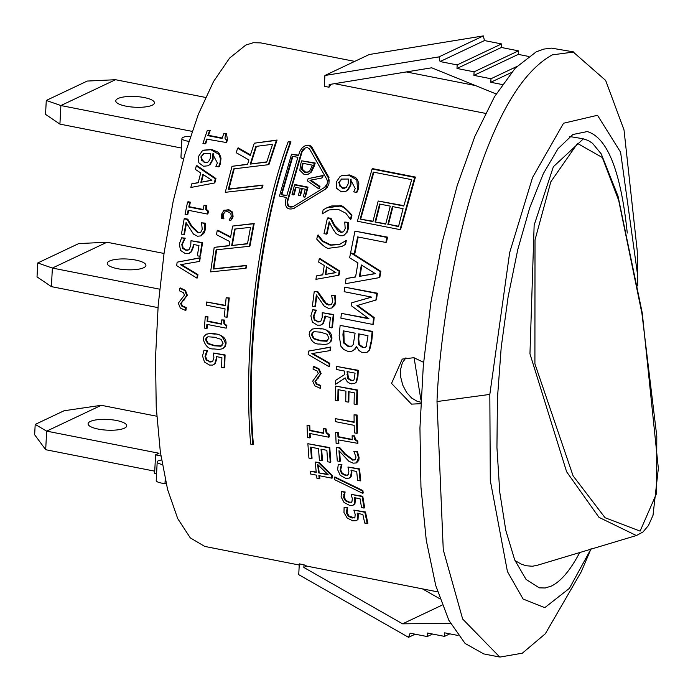 <?xml version="1.0" encoding="UTF-8"?>
<svg xmlns="http://www.w3.org/2000/svg" width="693" height="693" viewBox="0 0 693 693"><rect width="100%" height="100%" fill="white"/><g stroke="black" fill="none" stroke-linecap="round" stroke-linejoin="round"><path stroke-width="1.04" d="M101.273 405.301L46.656 431.133L35.196 424.419L64.059 410.758L101.273 405.301L156.757 416.224M160.915 455.994L155.587 454.859L159 453.248L46.656 431.133L45.686 449.705L154.73 471.171M162.266 464.466A9.078 2.521 -177 0 1 157.198 461.928A9.078 2.521 -177 0 1 161.53 460.022M116.519 420.495A19.361 5.371 -177 0 1 126.75 425.814A19.361 5.371 -177 0 1 107.129 430.162A19.361 5.371 -177 0 1 88.08 423.787A19.361 5.371 -177 0 1 116.519 420.495M35.196 424.419L34.65 434.754L45.686 449.705M156.575 473.856L154.608 473.432L155.587 454.859M157.198 461.928L156.228 480.5A9.078 2.521 3 0 0 164.995 483.48L166.103 483.541M106.991 242.229L52.373 268.061L37.76 262.959L78.716 243.581L106.991 242.229L164.016 253.456M159.667 289.18L52.373 268.061L51.403 286.633L158.004 307.623M135.698 260.074A19.361 5.371 -177 0 1 145.928 265.393A19.361 5.371 -177 0 1 126.308 269.742A19.361 5.371 -177 0 1 107.259 263.366A19.361 5.371 -177 0 1 135.698 260.074M37.76 262.959L37.024 276.888L51.403 286.633M260.681 42.879L253.343 42.715L245.798 45.062L229.617 58.073L213.565 81.479L198.363 114.25L184.667 154.955L173.085 201.802L164.12 252.737L158.177 305.509L155.509 357.805L156.237 407.319L160.326 451.888L167.593 489.535L177.729 518.624L190.28 537.863L204.695 546.413M115.506 79.712L60.889 105.544L46.275 100.442L87.24 81.064L115.506 79.712L205.518 97.427M192.082 131.367L60.889 105.544L59.919 124.116L181.436 148.033M188.808 141.303A9.078 2.521 -177 0 1 181.938 138.487A9.078 2.521 -177 0 1 190.384 136.417M144.213 97.557A19.361 5.371 -177 0 1 154.444 102.876A19.361 5.371 -177 0 1 134.832 107.224A19.361 5.371 -177 0 1 115.774 100.849A19.361 5.371 -177 0 1 144.213 97.557M46.275 100.442L45.547 114.371L59.919 124.116M181.938 138.487L180.968 157.068A9.078 2.521 3 0 0 183.524 158.983M642.255 312.993L618.026 196.197L601.255 153.933L592.532 143.304L588.21 140.471L583.341 138.877L553.36 166.736L534.147 225.19L529.954 353.811L566.623 471.777L598.977 517.342L636.391 535.55L643.026 531.955L648.483 525.459L653.005 515.323L658.35 468.399L642.255 312.993A2.902 0.485 170.8 0 1 642.255 312.993A2.902 0.485 170.8 0 1 641.909 313.288L656.799 436.287L656.566 493.451L640.107 531.124L605.05 517.723L573.059 475.796L534.909 363.834L535.013 239.908L550.814 181.8L577.529 143.434L602.312 157.519L618.702 200.416L641.909 313.288M537.24 565.306L532.363 566.242L526.186 565.748L521.431 564.206L514.977 560.576M420.824 402.174L417.281 401.386L411.564 397.99L406.54 392.368L402.772 385.161L400.71 377.191L400.58 369.404L402.399 362.673L405.968 357.796M414.093 357.735L420.928 400.026M415.176 634.199L408.549 637.326L298.735 574.662L299.298 563.859L303.993 564.786L306.748 566.094L437.621 591.857M303.993 564.786L303.855 567.463L306.748 566.094M408.549 637.326L410.126 633.203L427.217 636.564L427.399 633.021L444.49 636.382L444.672 632.839L458.125 635.481M450.433 623.328L402.564 623.83L303.855 567.463M422.453 588.868L439.899 598.821M432.562 634.034L427.217 636.564M449.835 633.852L444.49 636.382M442.177 605.093L402.564 623.83M331.289 84.156L329.019 87.223L329.288 84.485M329.019 87.223L324.324 86.304L324.896 75.494L438.964 56.895L440.081 61.556L457.172 64.917L456.99 68.468L474.081 71.829L473.891 75.372L490.982 78.742L490.8 82.285L502.252 84.537M528.456 56.393L518.269 54.383L518.451 50.84L501.368 47.479L501.55 43.928L484.459 40.566L483.342 35.906L369.274 54.504L324.896 75.494M483.342 35.906L438.964 56.895M484.459 40.566L440.081 61.556M501.55 43.928L457.172 64.917M501.368 47.479L456.99 68.468M518.451 50.84L474.081 71.829M518.269 54.383L473.891 75.372M516.727 66.563L490.982 78.742M511.304 72.583L490.8 82.285M496.153 93.962L431.704 67.793L329.158 84.546M485.438 113.366L334.433 83.645M406.263 71.933L474.904 85.447M232.034 166.303L225.251 192.325L261.668 188.132L262.387 185.343L228.309 189.293L233.654 168.884L268.347 164.7L276.36 140.367L254.296 143.191L250.277 155.475L237.63 148.198L236.2 152.703L248.9 159.953L247.557 164.44L232.034 166.311L247.358 164.232M234.234 168.815L228.933 188.998L263.019 185.048L262.292 187.829L261.659 188.124M254.296 143.191L277.079 140.029L269.005 164.388L268.347 164.7M237.63 148.198L238.314 147.878L250.173 154.712M288.149 141.796L290.999 141.883C261.374 221.422 245.253 350.979 253.378 444.222L252.789 444.499C244.976 352.91 259.165 228.551 290.28 142.221L288.149 141.796C258.87 221.543 242.524 347.141 250.658 444.083L252.789 444.499M305.085 145.851L309.035 145.123L311.044 146.11L312.127 147.505L328.993 177.547L328.326 177.858L311.417 147.843L309.832 146.076L306.904 145.4L304.712 146.015L302.243 147.782L300.026 151.005L298.432 155.587L291.536 154.227L298.579 155.154M328.993 177.547L325.684 189.007L293.46 208.636M214.206 247.366L210.603 271.881L245.755 268.286L246.136 265.662L213.262 269.04L216.112 249.809L249.385 246.301L253.586 223.77L232.657 226.057L230.544 237.43L217.23 230.474L216.467 234.667L229.816 241.606L229.097 245.798L214.206 247.366L229.14 245.582M216.658 249.757L213.842 268.763L246.717 265.384L246.336 268.009L245.755 268.286M232.657 226.057L254.184 223.484L249.974 246.015L249.385 246.301M217.23 230.474L217.819 230.197L230.639 236.893M414.726 177.391L372.08 168.997L372.773 168.676L415.419 177.07L400.649 229.331L400.034 229.626L414.726 177.391L415.419 177.07M312.543 329.054L316.978 328.161L321.465 328.673C328.569 329.816 332.051 333.064 331.912 338.418L331.254 341.077L328.551 343.624M307.874 443.693L329.781 447.617L330.847 462.006L330.258 462.292L329.201 447.895L307.874 443.693L308.939 458.09L311.46 458.584L310.585 447.115L318.503 448.674L319.378 460.143L321.907 460.646L321.032 449.168L326.862 450.32L327.737 461.789L330.258 462.292M311.2 447.236L312.049 458.307L311.46 458.584M321.639 449.289L322.496 460.36L321.907 460.646M325.268 316.025L325.156 318.208L323.267 323.466L321.431 324.757M333.792 314.561L332.441 327.624L331.869 327.893L333.22 314.83L333.792 314.561L322.228 312.673L322.236 317.489L320.85 321.188L318.849 322.054L314.293 320.036L313.349 316.346L315.791 310.395L312.768 309.797L310.88 315.809L312.378 322.054L317.307 325.164L320.512 325.147L322.695 323.735L324.584 318.485L324.696 316.294L330.379 317.411L329.366 327.399L331.869 327.893M312.768 309.797L316.363 310.118L313.92 316.077L314.865 319.768L318.217 321.665L320.313 321.621M323.501 428.724L326.031 428.828L326.749 432.605L329.192 434.598L329.288 436.919L328.707 437.188L328.612 434.875L326.169 432.874L325.45 429.106L323.501 428.724L323.666 433.359L309.373 430.544L309.208 425.909L307.034 425.485L307.527 437.5L309.71 437.924L309.494 433.411L328.707 437.188M307.034 425.485L309.788 425.632L309.953 430.266L323.648 432.969M310.092 433.523L310.291 437.655L309.71 437.924M316.77 295.616L315.445 306.41L314.873 306.678L316.32 294.88L324.307 306.254L328.43 308.333L331.817 308.021L335.161 302.33L334.676 295.902L335.256 295.625L335.733 302.053L334.806 305.318L332.103 307.874M334.676 295.902L331.635 295.305L335.256 295.625M331.635 295.305L332.718 301.602L331.488 304.383L328.664 305.041L326.204 303.967L324.021 301.871L317.273 291.952L314.25 291.355L317.853 291.675L326.048 303.11L329.236 304.764L331.081 304.695M313.219 366.649L313.782 366.38L318.962 368.771L321.145 373.536L315.549 381.271L316.909 383.879L320.772 385.438L320.712 388.002L320.149 388.271L320.209 385.706L316.389 384.182L314.986 381.54L320.573 373.804L318.39 369.04L313.219 366.649L313.097 369.23L317.117 370.946L318.278 373.423L312.682 381.159L314.934 385.897L320.149 388.271M351.082 179.123L350.927 184.91L348.198 189.743L345.989 191.225M341.64 175.701L349.454 174.931L355.613 177.555L357.467 179.591L358.87 183.792L358.246 189.189L357.103 192.1L356.462 192.411L357.597 189.501L356.8 179.903L348.778 175.242L341.303 175.849L340.003 176.62L336.322 182.051L336.642 188.305L341.311 191.814L345.772 191.337L347.548 190.055L350.268 185.222L350.424 179.444L355.258 188.548L353.707 191.866L356.462 192.411M308.359 351.134L330.804 347.002L330.561 350.346L329.998 350.615L330.232 347.271L308.359 351.134L308.151 354.478L329.028 366.684L329.192 363.539L311.859 353.603L329.998 350.615M312.664 353.473L329.764 363.271L329.599 366.415L329.028 366.684M357.805 513.037L358.307 514.934L358.021 519.421L356.254 520.694L357.38 519.724L357.675 515.228L357.172 513.331L362.855 514.449L364.735 523.068L367.879 523.258L365.462 511.98L353.846 510.117L355.18 514.301L354.911 517.48L354.314 517.957M354.911 517.48L352.096 518.035L348.388 516.302L346.457 513.089L347.132 507.969L344.109 507.371L347.756 507.674L347.089 512.785L349.029 516.008L354.305 517.844M319.23 258.801L319.82 258.524L339.752 271.015L339.102 275.026L338.522 275.294L339.163 271.284L319.23 258.801L318.667 262.11L324.255 265.514L322.756 274.87L316.45 275.909L315.939 279.331L338.522 275.294M316.45 275.909L322.782 274.688M354.989 497.375L355.422 499.306L354.911 503.906L353.109 505.188M362.768 496.266L364.674 507.787L364.05 508.082L362.153 496.552L362.768 496.266L351.169 494.386L352.33 498.665L351.905 501.905L351.273 502.408M351.905 501.905L349.038 502.494L345.383 500.736L343.581 497.453L344.49 492.229L341.467 491.632L345.097 491.935L344.196 497.167L345.998 500.45L349.653 502.2L351.568 502.234M317.55 235.282L316.77 239.137C323.207 246.318 327.503 249.324 329.651 248.146L341.528 246.613L344.941 244.681L345.712 240.826L338.998 244.586L330.214 245.201L322.306 241.294L317.55 235.282L318.148 234.996L322.903 241.017L330.812 244.924L339.596 244.3L341.562 243.52M345.573 240.8L346.309 240.54L345.538 244.395L341.961 246.405M362.881 490.575L363.219 493.018L362.612 493.303L362.274 490.861L362.881 490.575L334.927 476.949L334.329 477.226L334.615 479.66L362.612 493.303M327.408 218.087L324.012 233.662L326.481 234.147L329.158 221.76L333.212 229.53L336.148 233.61L340.142 235.759L342.637 235.741L344.837 234.606L346.907 231.67L347.609 229.392L347.782 222.661L344.742 222.055L345.192 228.664L343.65 231.583L341.727 232.38L338.418 231.289L334.191 225.814L330.431 218.685L327.408 218.087L328.023 217.801L331.046 218.39L334.797 225.528L341.311 232.016L343.2 231.921M329.53 222.531L327.079 233.862L326.481 234.147M344.742 222.055L348.397 222.366L348.215 229.106L347.072 232.302L343.927 235.239M351.602 470.079L351.914 472.072L351.1 476.81L349.237 478.118L350.502 477.087L351.316 472.349L351.004 470.356L356.696 471.474L357.631 480.535L360.732 480.751L359.528 468.892L347.955 467.013L348.874 471.405L348.241 474.748L347.565 475.259M348.241 474.748L345.296 475.363L341.701 473.579L340.09 470.209L341.328 464.821L338.297 464.232L341.918 464.544L340.687 469.923L342.299 473.302L345.894 475.086L347.851 475.103M327.347 207.579L331.756 205.96L339.475 205.925C340.939 204.374 345.105 207.441 351.966 215.116L351.03 219.049L350.415 219.334L351.351 215.41C346.249 208.749 342.082 205.682 338.851 206.219L326.767 207.848L323.181 209.866L322.245 213.799L329.175 209.936L338.089 209.26L345.868 213.227L350.415 219.334M327.391 210.637L322.384 213.825M339.622 451.464L340.332 461.148L339.743 461.425L338.972 450.675L348.761 461.2L353.118 463.167L356.323 462.941L358.489 457.796L356.86 451.914L357.441 451.645L359.078 457.519L358.844 460.291L356.609 462.785M356.86 451.914L353.82 451.316L357.441 451.645M353.82 451.316L356.011 457.103L355.327 459.606L352.728 460.169L344.819 454.339L339.362 448.016L336.339 447.418L339.942 447.739L345.409 454.062L353.317 459.883L355.033 459.866M345.227 377.962L335.62 384.234L345.201 377.867L346.613 380.864L348.336 382.64L351.273 383.879L354.825 383.359L356.029 382.189L357.397 376.533L357.692 370.556L336.374 366.363L336.218 369.447L344.698 371.11L344.534 374.644L335.759 380.266L335.62 384.234M336.374 366.363L358.264 370.287L357.969 376.264L356.6 381.921L354.591 383.498M338.704 439.977L338.877 443.511L338.297 443.789L338.106 439.856L357.9 443.364L357.796 441.069L355.396 439.379L354.651 435.888L352.122 435.776L352.269 439.812L337.985 436.997L337.829 432.96L335.655 432.536L336.114 443.355L338.297 443.789M335.655 432.536L338.409 432.692L338.556 436.729L352.261 439.423M356.635 346.76L355.197 349.099L352.858 350.779M340.133 325.389L339.163 335.585L340.913 346.266L343.737 349.515L347.877 351.342L351.074 351.403L353.118 350.623L355.414 348.302L356.332 346.309L359.009 350.528L361.503 352.2L365.965 352.624L367.524 351.931L369.144 350.138L371.214 341.112L372.115 331.687L340.133 325.389L372.687 331.419L371.786 340.835L369.707 349.87L367.16 352.157M354.054 414.786L357.146 415.02L357.449 433.073L356.869 433.35L356.574 415.289L354.054 414.786L354.123 422.358L335.317 418.65L354.114 421.968M351.723 302.798L351.351 305.726L368.971 318.806L341.415 313.383L340.887 318.148L372.869 324.445L373.614 317.818L356.869 305.613L375.866 300.078L376.801 293.468L344.819 287.171L344.17 291.692L371.725 297.115L351.723 302.798L371.5 297.072M341.415 313.383L368.26 318.286M357.545 305.414L374.194 317.55L373.44 324.177L372.869 324.445M344.819 287.171L377.382 293.191L376.446 299.8L375.866 300.078M338.574 389.717L338.383 400.58L337.812 400.857L338.011 389.605L345.92 391.164L345.729 401.654L348.258 402.148L348.449 391.658L354.288 392.81L354.088 404.054L356.609 404.556L356.895 390.254L335.568 386.062L357.458 389.986L357.181 404.288L356.609 404.556M349.003 391.77L348.83 401.879L348.258 402.148M358.177 237.006L354.903 253.369L354.305 253.655L357.657 236.902L385.854 242.455L386.937 237.43L354.955 231.133L349.618 257.796L357.952 262.924L355.578 277.009L346.11 278.577L345.331 283.714L379.253 277.642L380.266 271.595L350.831 252.971L354.305 253.655M354.955 231.133L387.552 237.136L386.46 242.169L385.854 242.455M346.11 278.577L355.604 276.828M352.33 253.266L380.855 271.318L379.842 277.365L379.253 277.642M310.239 471.223L310.559 473.995L316.571 475.173L316.952 478.352L319.256 478.811L318.867 475.632L331.886 478.187L331.575 475.545L318.477 462.707L315.194 462.058L316.251 472.409L310.239 471.223L316.199 471.994M319.516 475.753L319.854 478.525L319.256 478.811M315.194 462.058L319.075 462.422L332.172 475.259L332.484 477.91L331.886 478.187M223.891 218.468L223.267 218.875L223.891 218.468L223.276 214.44L225.069 211.815M224.298 210.412L228.751 209.641L232.476 212.015L233.091 216.381L232.363 218.529L230.804 220.357L232.484 216.666L231.869 212.301L228.144 209.927L223.692 210.698L221.448 214.466L221.31 216.762L221.578 218.538L223.267 218.875M224.731 210.135L223.692 210.698M205.249 316.649L204.409 328.092L206.583 328.525L206.878 324.367L226.091 328.153L226.264 325.719L223.96 323.83L223.674 320.279L221.717 319.889L221.388 324.159L207.094 321.344L207.432 317.073L205.249 316.649L205.821 316.38L207.995 316.805L207.666 321.076L221.413 323.778M207.415 324.471L207.155 328.248L206.583 328.525M221.717 319.889L224.237 320.001L224.584 323.692L226.836 325.45L226.654 327.876L226.091 328.153M216.779 356.289L216.822 358.402L215.332 363.461L213.6 364.7M225.078 354.929L224.679 367.541L224.108 367.81L224.506 355.197L225.078 354.929L213.522 353.032L213.868 357.692L212.768 361.261L210.845 362.075L206.211 360.1L205.024 356.531L207.008 350.788L203.985 350.199L202.555 355.994L204.47 362.041L209.555 365.072L212.716 365.081L214.761 363.73L216.259 358.671L216.207 356.557L221.89 357.675L221.604 367.316L224.108 367.81M203.985 350.199L207.579 350.519L205.587 356.263L206.783 359.832L210.222 361.685L212.275 361.668M226.161 297.721L229.253 297.947L227.434 317.004L226.871 317.273L228.681 298.215L226.161 297.721L225.346 305.7L206.549 302.001L206.245 305.145L225.052 308.853L224.341 316.779L226.871 317.273M206.549 302.001L225.39 305.327M191.692 183.896L190.835 187.474L214.25 183.047L215.315 178.837L196.301 165.922L195.365 169.413L200.71 172.929L198.215 182.753L191.692 183.896L198.267 182.554M196.301 165.922L196.942 165.618L215.947 178.543L214.873 182.753L214.25 183.047M179.764 288.21L180.345 287.941L185.429 290.367L187.344 295.261L181.194 303.257L182.424 305.959L186.218 307.527L186.001 310.161L185.429 310.429L185.646 307.796L181.887 306.245L180.622 303.534L186.772 295.539L184.858 290.644L179.764 288.21L179.487 290.869L183.446 292.611L184.468 295.157L178.318 303.153L180.301 308.013L185.429 310.429M177.131 262.179L200.216 257.744L199.714 261.209L199.134 261.486L199.636 258.021L177.131 262.179L176.672 265.644L196.942 278.136L197.34 274.878L180.501 264.709L199.134 261.486M181.297 264.57L197.921 274.61L197.514 277.867L196.942 278.136M181.592 237.812L179.34 243.988L180.509 250.398L185.317 253.56L188.557 253.525L190.844 252.061L193.044 246.665L193.278 244.421L198.96 245.539L197.384 255.795L199.887 256.28L201.984 242.871L190.991 240.705L190.731 245.66L189.12 249.463L187.751 250.26L185.837 250.242L182.554 248.311L181.8 244.534L184.615 238.401L181.592 237.812L185.196 238.123L182.389 244.257L183.134 248.042L186.417 249.965L188.548 249.913M193.867 244.144L193.633 246.387L191.424 251.793L189.501 253.127M190.991 240.705L202.573 242.593L200.468 256.012L199.887 256.28M184.173 218.849L181.427 234.113L183.896 234.598L186.062 222.453L193.468 234.104L197.514 236.226L200.953 235.88L204.669 230.015L204.565 223.406L201.524 222.808L202.243 229.288L200.831 232.146L197.938 232.839L191.216 226.446L187.197 219.447L184.173 218.849L184.771 218.564L187.794 219.161L191.805 226.169L198.527 232.553L200.398 232.476M186.46 223.215L184.485 234.321L183.896 234.598M201.524 222.808L205.163 223.12L205.258 229.729L204.227 232.9L201.247 235.733M207.198 139.215L205.786 143.538L205.111 143.849L206.653 139.111L226.55 142.567L227.486 139.769L226.455 133.593L223.796 133.541L222.098 138.453L207.813 135.637L209.511 130.726L207.328 130.301L202.936 143.425L205.111 143.849M207.328 130.301L210.213 130.397L208.506 135.317L222.254 138.02M187.569 202.035L185.057 214.267L187.24 214.691L188.124 210.256L207.337 214.033L207.865 211.434L205.76 209.407L205.986 205.656L204.037 205.275L203.075 209.84L188.782 207.025L189.743 202.46L187.569 202.035L188.175 201.741L190.35 202.174L189.388 206.739L203.153 209.451M188.643 210.36L187.838 214.406L187.24 214.691M204.037 205.275L206.592 205.371L206.41 209.303L208.472 211.148L207.935 213.756L207.337 214.033M213.219 153.603L213.08 159.381L210.369 164.206L208.169 165.679M203.768 150.182L211.573 149.411L217.741 152.044L219.594 154.063L221.015 158.264L220.409 163.652L219.274 166.563L218.633 166.866L220.14 162.37L220.357 158.576L218.936 154.383L210.906 149.731L203.43 150.329L202.131 151.091L198.475 156.514L198.813 162.768L203.491 166.268L207.943 165.792L209.719 164.51L212.422 159.693L212.552 153.915L217.42 163.011L215.887 166.329L218.633 166.866M206.505 334.173L210.923 333.307L215.367 333.818C222.791 335.247 226.351 338.461 226.048 343.459L225.459 346.119L222.851 348.588M420.746 403.69L411.469 404.132L391.545 383.402L402.243 359.087L413.903 357.701L423.596 362.344M299.852 170.331L304.244 174.619L308.324 174.16L310.594 172.47L314.527 163.331L301.741 160.811L300.563 164.492L299.852 170.331M312.378 165.168L309.788 170.842L308.142 172.107L304.92 172.427L301.498 169.413L302.529 163.227L312.378 165.168M303.066 163.34L302.165 169.101L305.578 172.115L308.472 171.933M301.498 169.413L302.165 169.101M314.527 163.331L315.211 163.011L314.042 166.658L311.252 172.159L308.645 173.995M301.741 160.811L315.211 163.011M307.467 180.925L318.754 188.834L319.343 186.72L309.944 180.284L321.847 178.006L322.514 175.753L308.116 178.673L307.467 180.925M321.847 178.006L322.496 177.694L323.181 175.433L322.514 175.753M319.343 186.72L319.984 186.417L319.395 188.531L318.754 188.834M310.802 180.119L319.984 186.417M308.116 178.673L323.181 175.433M307.371 187.431L294.577 184.91L295.218 184.607L308.013 187.127L305.431 196.847L304.799 197.141L307.371 187.431L308.013 187.127M294.577 184.91L292.004 194.629L293.52 194.924L295.53 187.283L300.277 188.219L298.397 195.348L299.913 195.643L301.784 188.513L305.292 189.206L303.283 196.847L304.799 197.141M299.913 195.643L300.545 195.348L302.313 188.617M293.52 194.924L294.153 194.629L296.058 187.387M305.318 147.86L302.061 151.88L287.777 201.013C287.465 205.83 289.449 207.623 293.728 206.375M203.274 339.353C205.345 346.179 208.922 349.376 214.024 348.943L219.291 349.437L222.583 348.726L224.775 346.621L225.476 343.728C223.328 336.746 219.768 333.532 214.804 334.087L209.529 333.584L206.211 334.303L204.002 336.417L203.274 339.353M223.111 343.26L220.729 346.231L214.172 345.79L207.709 343.685L205.639 339.821L205.778 338.912L206.479 337.612L208.134 336.789L214.613 337.257L221.058 339.353L223.111 343.26M207.571 336.945L206.211 339.553L208.281 343.416L214.735 345.521L221.292 345.963M204.011 153.404L201.455 156.687L201.672 160.326L205.007 162.387L207.727 162.275M203.664 153.551L210.499 153.517L210.282 158.437L208.576 161.651L206.679 162.708L204.357 162.699L200.805 156.999L203.638 153.647M205.986 205.656L206.592 205.371M207.865 211.434L208.472 211.148M188.782 207.025L189.388 206.739M189.743 202.46L190.35 202.174M209.511 130.726L210.213 130.397M207.813 135.637L208.506 135.317M225.866 142.888L226.802 140.099L227.486 139.769M226.802 140.099L225.208 138.955L224.939 137.994L225.753 133.931L226.455 133.593M225.753 133.931L223.796 133.541M200.831 232.146L200.112 232.631M204.565 223.406L205.163 223.12M187.197 219.447L187.794 219.161M182.554 248.311L183.134 248.042M182.995 241.06L183.584 240.783M201.984 242.871L202.573 242.593M184.572 238.643L185.161 238.366M184.615 238.401L185.196 238.123M199.636 258.021L200.216 257.744M197.34 274.878L197.921 274.61M184.858 290.644L185.429 290.367M185.646 307.796L186.218 307.527M215.315 178.837L215.947 178.543M202.876 174.35L211.902 180.293L200.866 182.294L202.876 174.35M200.866 182.294L211.677 180.154M203.352 174.662L201.49 181.999M228.681 298.215L229.253 297.947M207.008 350.788L207.579 350.519M206.999 351.013L207.571 350.745M205.76 353.274L206.332 353.006M224.506 355.197L213.522 353.032M206.211 360.1L206.783 359.832M223.674 320.279L224.237 320.001M226.264 325.719L226.836 325.45M207.094 321.344L207.666 321.076M207.432 317.073L207.995 316.805M223.293 218.754L222.704 217.256L223.311 216.97M222.704 217.256L222.678 214.726L224.757 211.945M231.757 218.815L232.363 218.529M224.913 211.911L227.772 211.668L230.76 213.427L231.28 216.415L229.088 220.019L230.804 220.357M318.546 472.86L317.671 464.492L328.17 474.757L318.546 472.86L327.65 474.255M318.356 465.168L319.144 472.574M318.477 462.707L319.075 462.422M331.575 475.545L332.172 475.259M359.424 276.386L361.339 264.986L375.424 273.648L359.424 276.386L375.199 273.51M361.833 265.289L360.005 276.109M380.266 271.595L380.855 271.318M386.937 237.43L387.552 237.136M356.895 390.254L357.458 389.986M335.568 386.062L335.291 400.355L337.812 400.857M376.801 293.468L377.382 293.191M373.614 317.818L374.194 317.55M356.574 415.289L357.146 415.02M335.317 418.65L335.369 421.639L354.166 425.337L354.348 432.856L356.869 433.35M355.111 333.16L353.265 344.542L351.897 346.058L348.059 346.431L343.598 342.966L342.94 334.667L343.295 330.838L355.111 333.16M368.018 335.707L366.225 346.483L364.761 347.591L362.734 347.626L358.775 344.845L358.177 339.215L358.662 333.861L368.018 335.707M359.199 333.965L358.74 338.946L359.338 344.577L363.305 347.358L365.41 347.297M343.832 330.942L344.17 342.697L348.631 346.154L351.784 346.136M343.598 342.966L344.17 342.697M372.115 331.687L372.687 331.419M369.144 350.138L369.707 349.87M337.829 432.96L338.409 432.692M337.985 436.997L338.556 436.729M357.319 443.641L357.216 441.337L357.796 441.069M357.216 441.337L354.816 439.657L354.071 436.157L354.651 435.888M354.071 436.157L352.122 435.776M355.085 373.155L354.054 379.747L353.265 380.431L351.16 380.648L347.86 378.673L347.063 371.578L355.085 373.155M347.617 371.691L348.432 378.404L351.732 380.379L353.439 380.336M347.86 378.673L348.432 378.404M357.692 370.556L358.264 370.287M336.339 447.418L337.274 460.94L339.743 461.425M339.362 448.016L339.942 447.739M355.327 459.606L354.755 460.031M351.351 215.41L351.966 215.116M338.297 464.232L337.621 469.672L340.254 475.381L345.599 478.291L349.237 478.127M341.328 464.821L341.918 464.544M341.346 465.038L341.935 464.76M360.135 481.029L358.939 469.178L359.528 468.892M340.41 467.151L341.008 466.874M358.939 469.178L347.955 467.013M341.701 473.579L342.299 473.302M347.782 222.661L348.397 222.366M330.431 218.685L331.046 218.39M362.274 490.861L334.329 477.226M317.68 235.308L318.286 235.031M345.712 240.826L346.309 240.54M344.941 244.681L345.538 244.395M341.467 491.632L341.103 496.916L344.057 502.477L349.523 505.336L352.564 505.396L354.288 504.201L354.807 499.601L354.383 497.661L360.065 498.778L361.547 507.588L364.05 508.082M344.49 492.229L345.097 491.935M344.516 492.428L345.131 492.143M343.719 494.49L344.334 494.196M362.153 496.552L351.169 494.386M345.383 500.736L345.998 500.45M325.312 274.454L326.524 266.892L335.949 272.644L325.312 274.454L335.724 272.505M327.018 267.195L325.892 274.177M339.163 271.284L339.752 271.015M344.109 507.371L343.979 512.551L347.167 518L352.711 520.815L356.254 520.694M347.132 507.969L347.756 507.674M347.167 508.168L347.799 507.874M367.238 523.561L364.839 512.274L365.462 511.98M346.465 510.178L347.098 509.883M364.839 512.274L353.846 510.117M348.388 516.302L349.029 516.008M330.232 347.271L330.804 347.002M329.192 363.539L329.764 363.271M341.866 178.933L339.301 182.224L339.509 185.863L342.836 187.933L345.564 187.812M341.528 179.08L348.362 179.037L348.137 183.966L346.413 187.188L344.508 188.245L342.186 188.236L338.652 182.528L341.493 179.166M318.39 369.04L318.962 368.771M320.209 385.706L320.772 385.438M314.25 291.355L312.404 306.193L314.873 306.678M317.273 291.952L317.853 291.675M331.488 304.383L330.804 304.851M326.169 432.874L326.749 432.605M325.45 429.106L326.031 428.828M328.612 434.875L329.192 434.598M309.373 430.544L309.953 430.266M309.208 425.909L309.788 425.632M315.791 310.395L316.363 310.118M315.765 310.629L316.337 310.351M314.345 312.976L314.917 312.708M333.22 314.83L322.228 312.673M314.293 320.036L314.865 319.768M329.201 447.895L329.781 447.617M314.111 331.696L320.608 332.155L327.035 334.26L328.976 338.219L326.481 341.242L319.906 340.817L313.47 338.695L311.504 334.78L312.292 332.675L314.111 331.696M313.531 331.86L312.075 334.511L314.042 338.427L320.469 340.549L327.564 340.817M327.174 341.017L326.481 341.242L327.053 340.973M319.655 344.014L324.939 344.508L328.274 343.771L330.544 341.623L331.341 338.686C329.452 331.661 325.97 328.413 320.894 328.941L315.61 328.447L312.378 329.123L309.953 331.341L309.139 334.321C310.975 341.207 314.483 344.438 319.655 344.014M250.242 164.111L255.812 146.422L272.548 144.3L266.736 162.101L250.242 164.111L266.441 161.911M256.419 146.353L250.901 163.799M276.36 140.367L277.079 140.029M228.309 189.293L228.933 188.998M262.387 185.343L263.019 185.048M290.28 142.221L290.999 141.883M292.342 156.246L297.851 157.328L286.755 195.79L281.245 194.698L292.342 156.246M281.245 194.698L286.859 195.383M292.888 156.349L281.869 194.404M291.536 154.227L279.444 196.093L286.339 197.453L285.473 200.979C285.066 207.701 287.838 210.196 293.78 208.454L325.043 189.31L327.148 187.439L328.932 183.931L329.132 180.015L328.335 177.867M293.771 208.498L294.395 208.16M293.104 206.67C288.842 207.917 286.859 206.133 287.153 201.308L301.576 151.663L303.058 149.411L304.963 148.016L307.389 147.592L309.494 148.882L326.801 179.288L327.425 181.098L327.183 183.836L324.445 187.491L292.654 206.912M231.679 245.53L234.624 229.08L250.528 227.347L247.47 243.849L231.679 245.53L247.496 243.624M235.178 229.019L232.268 245.244M253.586 223.77L254.184 223.484M213.262 269.04L213.842 268.763M246.136 265.662L246.717 265.384M372.08 168.997L357.389 221.232L400.034 229.626M392.931 206.653L388.461 224.263L398.596 226.264M387.846 224.558L392.403 206.557L403.066 208.654L398.501 226.654L388.461 224.263M375.052 222.037L379.608 204.037L390.272 206.133L385.706 224.142L375.052 222.037L385.802 223.744M380.136 204.14L375.667 221.751M378.179 201.013L372.921 221.621L360.126 219.101L373.319 172.107L411.703 179.66L403.768 206.055L378.179 201.013L403.88 205.648M360.126 219.101L373.007 221.223M373.865 172.21L360.741 218.806M579.72 552.546C570.339 570.278 560.888 581.453 551.359 586.07L545.226 587.985L539.249 587.846L526.048 579.4L514.708 559.935L505.803 530.414L499.774 492.333L496.942 447.591L497.427 398.449L501.212 347.349L508.108 296.881L517.775 249.558L529.721 207.761L543.347 173.596L557.969 148.761L572.851 134.52L587.257 131.566C607.501 137.586 620.833 171.414 627.269 233.056M590.86 549.202L569.412 588.348L544.776 607.666L523.085 599.021L507.432 571.578L490.289 480.448L489.83 394.412L509.658 252.633L532.545 177.521L563.548 123.233L597.505 115.281L620.599 152.226L637.621 275.156L637.699 286.01M637.621 275.156L637.257 251.031L624.012 129.903L605.647 80.423L573.284 52.062L552.295 54.877C513.695 76.213 488.886 138.228 472.349 191.329C448.172 269.785 438.158 364.414 437.006 401.55L443.269 549.844L462.655 619.031L499.809 657.094L522.323 653.196L545.348 633.74L581.306 571.699L591.146 548.535M483.74 653.915L465.09 643.45L448.847 620.304L435.724 585.455L426.29 540.436L420.954 487.205L419.941 428.057L423.31 365.575L430.899 302.477L442.385 241.502L457.276 185.3L474.913 136.304L494.533 96.656L515.289 68.079L536.269 51.81L543.936 49.064L551.455 48.129L573.328 51.836M165.194 479.547L164.995 483.48M302.018 164.847L302.685 164.527M304.92 172.427L305.578 172.115M313.366 166.97L314.042 166.658M310.594 172.47L311.252 172.159M205.639 339.821L206.211 339.553M207.709 343.685L208.281 343.416M214.804 334.087L215.367 333.818M225.476 343.728L226.048 343.459M209.719 164.51L210.369 164.206M212.422 159.693L213.08 159.381M210.906 149.731L211.573 149.411M218.936 154.383L219.594 154.063M219.759 163.964L220.409 163.652M204.357 162.699L205.007 162.387M200.805 156.999L201.455 156.687M204.669 230.015L205.258 229.729M197.938 232.839L198.527 232.553M191.216 226.446L191.805 226.169M185.837 250.242L186.417 249.965M181.8 244.534L182.389 244.257M193.044 246.665L193.633 246.387M190.844 252.061L191.424 251.793M186.772 295.539L187.344 295.261M183.68 300.199L184.251 299.93M180.622 303.534L181.194 303.257M214.761 363.73L215.332 363.461M216.259 358.671L216.822 358.402M205.024 356.531L205.587 356.263M209.65 361.963L210.222 361.685M228.144 209.927L228.751 209.641M231.869 212.301L232.476 212.015M232.484 216.666L233.091 216.381M222.678 214.726L223.276 214.44M358.177 339.215L358.74 338.946M358.775 344.845L359.338 344.577M362.734 347.626L363.305 347.358M342.94 334.667L343.511 334.398M348.059 346.431L348.631 346.154M371.214 341.112L371.786 340.835M346.942 374.281L347.505 374.012M351.16 380.648L351.732 380.379M357.397 376.533L357.969 376.264M356.029 382.189L356.6 381.921M344.819 454.339L345.409 454.062M352.728 460.169L353.317 459.883M358.489 457.796L359.078 457.519M338.851 206.219L339.475 205.925M350.502 477.087L351.1 476.81M351.316 472.349L351.914 472.072M340.09 470.209L340.687 469.923M345.296 475.363L345.894 475.086M347.609 229.392L348.215 229.106M340.705 232.302L341.311 232.016M334.191 225.814L334.797 225.528M322.306 241.294L322.903 241.017M330.214 245.201L330.812 244.924M338.998 244.586L339.596 244.3M354.288 504.201L354.911 503.906M354.807 499.601L355.422 499.306M343.581 497.453L344.196 497.167M349.038 502.494L349.653 502.2M357.38 519.724L358.021 519.421M357.675 515.228L358.307 514.934M346.457 513.089L347.089 512.785M352.096 518.035L352.737 517.732M347.548 190.055L348.198 189.743M350.268 185.222L350.927 184.91M348.778 175.242L349.454 174.931M356.8 179.903L357.467 179.591M357.597 189.501L358.246 189.189M342.186 188.236L342.836 187.933M338.652 182.528L339.301 182.224M320.573 373.804L321.145 373.536M317.801 378.317L318.364 378.049M314.986 381.54L315.549 381.271M321.647 298.787L322.228 298.518M328.664 305.041L329.236 304.764M335.161 302.33L335.733 302.053M322.695 323.735L323.267 323.466M324.584 318.485L325.156 318.208M313.349 316.346L313.92 316.077M317.645 321.933L318.217 321.665M331.341 338.686L331.912 338.418M320.894 328.941L321.465 328.673M313.47 338.695L314.042 338.427M311.504 334.78L312.075 334.511M311.417 147.843L312.127 147.505M325.069 189.293L325.684 189.007M301.368 152.209L302.061 151.88M287.153 201.308L287.777 201.013M437.006 401.55L489.83 394.412M583.359 138.791L569.785 136.556M636.391 535.524L536.85 565.419M299.237 565.02L204.764 546.43M354.721 61.391L260.672 42.871M308.324 174.16L308.983 173.848M206.211 334.303L206.783 334.035M222.583 348.726L223.146 348.458M222.089 345.694L221.517 345.963M207.848 165.844L208.489 165.54M203.43 150.329L204.088 150.017M200.953 235.88L201.542 235.603M189.215 253.274L189.795 252.997M213.323 364.847L213.894 364.579M365.705 347.184L365.15 347.444M352.07 346.015L351.524 346.275M366.874 352.304L367.446 352.035M352.572 350.918L353.144 350.649M354.305 383.645L354.877 383.376M356.323 462.941L356.912 462.664M327.018 210.811L327.642 210.516M326.767 207.848L327.391 207.553M343.624 235.395L344.23 235.109M341.077 243.745L341.684 243.468M341.528 246.613L342.125 246.327M345.668 191.389L346.318 191.077M341.303 175.849L341.97 175.537M331.817 308.021L332.389 307.753M321.145 324.904L321.717 324.627M328.274 343.771L328.846 343.494M312.248 329.184L312.82 328.915M304.712 146.015L305.431 145.677M483.818 653.923L498.865 656.886"/></g></svg>
